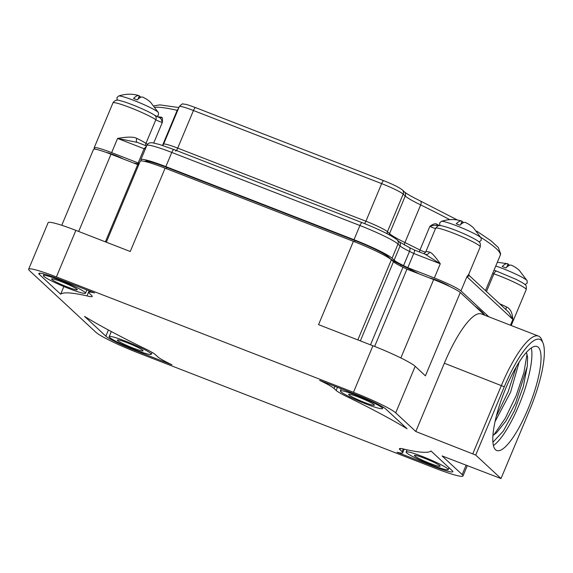 <?xml version="1.0" encoding="UTF-8"?>
<svg xmlns="http://www.w3.org/2000/svg" width="573" height="573" viewBox="0 0 573 573"><rect width="100%" height="100%" fill="white"/><g stroke="black" fill="none" stroke-linecap="round" stroke-linejoin="round"><path stroke-width="0.86" d="M395.714 412.868A38.384 3.725 22.7 0 0 353.455 392.319L56.398 276.924A38.384 3.725 22.7 0 0 28.65 269.224A38.384 3.725 22.7 0 0 29.459 270.592L95.927 332.311A38.384 3.725 22.7 0 0 138.186 352.861L435.244 468.256A38.384 3.725 22.7 0 0 462.991 475.955A38.384 3.725 22.7 0 0 462.182 474.587L442.12 455.958L501.017 478.555L475.712 455.062L415.783 431.505L395.714 412.868L415.189 366.319L425.424 375.831L460.277 292.509L484.758 315.236A200.149 19.439 22.7 0 0 474.953 306.132M60.659 294.207A201.266 19.546 -157.3 0 1 86.981 295.89A26.981 2.621 -157.3 0 0 92.232 296.434A26.981 2.621 -157.3 0 0 91.666 295.467L89.596 293.548A31.221 3.03 -157.3 0 1 88.937 292.431A31.221 3.03 -157.3 0 1 94.581 292.946L58.596 278.965A27.375 2.657 -157.3 0 0 38.799 273.471A27.375 2.657 -157.3 0 0 39.379 274.446L60.659 294.207L63.868 286.529M105.847 336.165L84.575 316.411A201.266 19.546 -157.3 0 0 142.527 347.46A26.981 2.621 22.7 0 1 155.512 354.744L157.582 356.671A31.221 3.03 22.7 0 0 171.979 364.8L135.987 350.819A27.375 2.657 22.7 0 1 105.847 336.165L108.426 330.005M334.059 388.508A31.221 3.03 22.7 0 0 319.67 380.379L355.654 394.36A27.375 2.657 22.7 0 1 385.794 409.015L407.074 428.769A201.266 19.546 -157.3 0 0 349.115 397.719A26.981 2.621 22.7 0 1 336.136 390.435L334.059 388.508L334.976 386.324M402.053 451.631A31.221 3.03 -157.3 0 1 402.704 452.749A31.221 3.03 -157.3 0 1 397.06 452.24L433.045 466.214A27.375 2.657 -157.3 0 0 452.842 471.708A27.375 2.657 -157.3 0 0 452.262 470.734L430.989 450.98A201.266 19.546 -157.3 0 1 404.66 449.289A26.981 2.621 -157.3 0 0 399.41 448.745A26.981 2.621 -157.3 0 0 399.975 449.712L402.053 451.631L403.184 448.917M501.017 478.555L529.574 410.275A63.41 16.13 111.2 0 0 543.032 343.041A63.41 16.13 111.2 0 0 504.276 386.782L475.712 455.062M542.33 341.623A65.995 16.789 111.2 0 0 541.764 339.868A65.995 16.789 111.2 0 0 538.491 336.107A65.995 16.789 111.2 0 0 501.425 385.393L472.861 453.673M415.783 431.505L444.347 363.225A65.995 16.789 -68.8 0 1 481.406 313.932L538.491 336.107M495.509 449.733A55.767 14.182 111.2 0 0 496.734 450.507A55.767 14.182 111.2 0 0 529.115 406.271A55.767 14.182 111.2 0 0 538.341 347.324A55.767 14.182 111.2 0 0 537.116 346.543A55.767 14.182 111.2 0 0 504.734 390.786A55.767 14.182 111.2 0 0 495.509 449.733M493.403 445.529A55.767 14.182 111.2 0 0 521.007 400.112A55.767 14.182 111.2 0 0 531.3 347.976M526.415 352.402L527.611 357.144L527.31 366.047L523.299 386.689L514.54 410.497L503.366 431.018L492.909 442.241M527.26 366.505L515.528 403.213L506.016 420.904L496.476 432.866L492.923 435.494M527.045 354.007L523.937 372.493L516.166 395.635L505.336 418.183L493.754 435M519.109 362.208L510.586 392.183L495.022 421.685M516.223 366.942L508.086 391.889L496.297 416.263M106.327 242.207L140.184 161.264A34.473 3.352 22.7 0 1 165.11 168.183L353.398 241.326L318.545 324.647L372.93 345.77A38.384 3.725 22.7 0 1 415.189 366.319M28.65 269.224L48.125 222.675A38.384 3.725 22.7 0 1 75.872 230.375L130.25 251.504L165.11 168.183M353.398 241.326A34.473 3.352 22.7 0 1 391.359 259.784L393.472 261.746A23.83 2.313 -157.3 0 0 402.955 267.233A204.31 19.847 22.7 0 1 406.945 269.181L433.654 279.56A24.181 2.349 22.7 0 1 460.277 292.509M61.755 225.296L93.514 149.367A24.181 2.349 22.7 0 1 110.997 154.216L137.706 164.594A204.31 19.847 22.7 0 1 138.695 164.816M105.389 241.842L137.706 164.594M77.026 289.258A13.938 1.354 -157.3 0 0 63.317 282.446A13.938 1.354 -157.3 0 0 51.591 278.994A13.938 1.354 -157.3 0 0 51.885 279.495A13.938 1.354 -157.3 0 0 65.594 286.307A13.938 1.354 -157.3 0 0 77.319 289.759A13.938 1.354 -157.3 0 0 77.026 289.258M43.892 276.387A22.813 2.213 -157.3 0 0 66.318 287.539A22.813 2.213 -157.3 0 0 85.499 293.183A22.813 2.213 -157.3 0 0 85.019 292.366A22.813 2.213 -157.3 0 0 62.593 281.214A22.813 2.213 -157.3 0 0 43.412 275.57A22.813 2.213 -157.3 0 0 43.892 276.387M86.981 295.89L89.109 290.819M142.777 350.311A13.938 1.354 -157.3 0 0 129.068 343.492A13.938 1.354 -157.3 0 0 117.35 340.047A13.938 1.354 -157.3 0 0 117.644 340.541A13.938 1.354 -157.3 0 0 131.346 347.36A13.938 1.354 -157.3 0 0 143.071 350.805A13.938 1.354 -157.3 0 0 142.777 350.311M109.665 337.461A22.813 2.213 22.7 0 1 109.185 336.645A22.813 2.213 22.7 0 1 128.366 342.289A22.813 2.213 22.7 0 1 150.799 353.441A22.813 2.213 22.7 0 1 151.279 354.25A22.813 2.213 22.7 0 1 132.098 348.613A22.813 2.213 22.7 0 1 109.665 337.461M439.842 465.706A13.938 1.354 -157.3 0 0 426.133 458.894A13.938 1.354 -157.3 0 0 414.408 455.442A13.938 1.354 -157.3 0 0 414.702 455.943A13.938 1.354 -157.3 0 0 428.411 462.755A13.938 1.354 -157.3 0 0 440.136 466.2A13.938 1.354 -157.3 0 0 439.842 465.706M447.757 468.793A22.813 2.213 -157.3 0 0 425.324 457.641A22.813 2.213 -157.3 0 0 406.142 451.997A22.813 2.213 -157.3 0 0 406.622 452.813A22.813 2.213 -157.3 0 0 429.048 463.965A22.813 2.213 -157.3 0 0 448.236 469.609A22.813 2.213 -157.3 0 0 447.757 468.793M374.635 346.436L406.945 269.181M141.56 160.913A34.573 3.359 22.7 0 1 140.843 159.688A34.573 3.359 22.7 0 1 165.841 166.621L353.992 239.715A34.573 3.359 22.7 0 1 392.061 258.23L394.131 260.149A23.622 2.292 -157.3 0 0 403.557 265.6A204.461 19.862 22.7 0 1 407.811 267.684L434.341 277.984A24.159 2.349 22.7 0 1 460.943 290.919L488.826 316.812M95.283 149.202L94.681 148.643A24.159 2.349 22.7 0 1 94.173 147.784A24.159 2.349 22.7 0 1 111.642 152.633L138.172 162.933A204.461 19.862 22.7 0 1 139.368 163.205M144.768 161.428A30.269 2.937 22.7 0 1 144.79 161.342A30.269 2.937 22.7 0 1 166.679 167.416L354.873 240.524A30.269 2.937 22.7 0 1 388.2 256.725L390.277 258.652A27.934 2.715 -157.3 0 0 401.415 265.091A200.149 19.439 22.7 0 1 419.185 273.937M133.602 163.004A200.149 19.439 22.7 0 1 139.024 164.036M449.604 286.436A11.782 1.146 -157.3 0 0 436.812 280.283A11.782 1.146 -157.3 0 0 429.27 277.855M123.524 159.086A11.782 1.146 -157.3 0 0 114.106 154.925A11.782 1.146 -157.3 0 0 106.306 152.461M407.811 267.684L413.749 253.481C414.594 251.418 414.838 250.279 414.48 250.072L409.251 247.479A3.853 1.955 116 0 1 409.494 251.397A204.461 19.862 22.7 0 1 413.749 253.481L440.279 263.788C434.964 256.21 431.39 252.321 429.564 252.12A3.853 3.266 103.7 0 1 425.746 254.426M435.666 228.462A3.853 0.372 22.7 0 1 433.575 227.954A3.853 0.372 22.7 0 1 429.872 226.364L419.98 250.007A3.853 0.372 -157.3 0 0 425.646 252.149M161.507 117.264C162.431 117.157 162.703 118.876 162.324 122.436A3.853 0.372 22.7 0 1 159.022 121.297A3.853 0.372 22.7 0 1 155.842 119.728A3.853 3.481 -55.5 0 0 154.739 115.352L160.247 118.017A1.268 1.175 98.8 0 0 161.507 117.264A189.455 18.4 22.7 0 0 157.281 116.713M153.7 143.049L162.324 122.436C161.607 119.664 160.812 118.16 159.953 117.931L160.132 117.988M147.583 144.253A3.853 0.372 22.7 0 1 145.95 143.379L155.842 119.728A24.159 2.349 -157.3 0 0 131.324 108.061A24.159 2.349 -157.3 0 0 112.967 102.861L94.173 147.784M145.7 145.635A3.853 3.481 124.5 0 1 145.95 143.379A24.159 2.349 22.7 0 0 136.868 138.415A3.853 1.841 115.7 0 0 136.89 142.219M111.642 152.633L117.58 138.43C127.313 136.703 133.745 136.696 136.868 138.415M138.172 162.933L144.109 148.736L117.58 138.43L137.219 142.369M146.416 146.359L144.109 148.736A204.461 19.862 22.7 0 1 145.306 149.009M499.606 303.733A24.159 2.349 22.7 0 1 506.525 306.942C510.249 308.539 512.369 312.7 512.878 319.433L466.88 276.723C469.323 275.942 469.939 275.498 468.735 275.412M437.178 225.619C435.788 224.981 433.353 225.232 429.872 226.364C433.109 223.914 435.451 223.212 436.891 224.236A189.455 18.4 22.7 0 1 439.634 225.647M460.943 290.919L466.88 276.723L468.8 274.216L469.201 275.498L508.853 312.314L512.878 319.433L510.457 325.213M436.805 225.461L438.166 225.912M461.867 221.665A32.124 30.913 132.9 0 1 462.884 221.966A32.124 8.172 -68.8 0 1 463.299 222.696M465.777 222.646A32.124 8.172 111.2 0 0 465.634 222.568A32.124 8.172 111.2 0 0 459.933 225.261A19.317 1.877 -157.3 0 0 456.215 223.814A32.124 8.172 -68.8 0 1 461.659 221.028A32.124 8.172 -68.8 0 1 462.06 221.199L460.663 224.544M473.212 227.517A30.412 7.736 111.2 0 0 473.155 227.467A30.412 7.736 111.2 0 0 472.775 227.195A32.124 30.913 -47.1 0 0 467.761 223.663L465.634 222.568M462.884 221.966L462.361 223.198M425.137 254.211L440.279 263.788L434.341 277.984M507.864 264.368A32.124 30.913 132.9 0 1 508.881 264.669A32.124 8.172 -68.8 0 1 509.29 265.406M511.768 265.349A32.124 8.172 111.2 0 0 511.625 265.278A32.124 8.172 111.2 0 0 505.93 267.963A19.317 1.877 -157.3 0 0 502.213 266.524A32.124 8.172 -68.8 0 1 507.657 263.73A32.124 8.172 -68.8 0 1 508.058 263.909L506.661 267.247M519.21 270.22A30.412 7.736 111.2 0 0 519.152 270.17A30.412 7.736 111.2 0 0 518.773 269.904A32.124 30.913 -47.1 0 0 513.759 266.366L511.632 265.278M508.881 264.669L508.358 265.908M139.16 96.307A32.124 30.913 132.9 0 1 140.177 96.608A32.124 8.172 -68.8 0 1 140.593 97.338M143.071 97.288A32.124 8.172 111.2 0 0 142.928 97.209A32.124 8.172 111.2 0 0 137.226 99.903A19.317 1.877 -157.3 0 0 133.516 98.456A32.124 8.172 -68.8 0 1 138.96 95.67A32.124 8.172 -68.8 0 1 139.354 95.841L137.957 99.186M150.513 102.159A30.412 7.736 111.2 0 0 150.455 102.109A30.412 7.736 111.2 0 0 150.076 101.844A32.124 30.913 -47.1 0 0 145.055 98.305L142.928 97.217M140.177 96.608L139.662 97.847M374.09 404.66A13.938 1.354 -157.3 0 0 360.381 397.841A13.938 1.354 -157.3 0 0 348.656 394.396A13.938 1.354 -157.3 0 0 348.95 394.89A13.938 1.354 -157.3 0 0 362.659 401.709A13.938 1.354 -157.3 0 0 374.384 405.154A13.938 1.354 -157.3 0 0 374.09 404.66M381.976 407.718A22.813 2.213 22.7 0 1 382.456 408.535A22.813 2.213 22.7 0 1 363.275 402.891A22.813 2.213 22.7 0 1 340.842 391.746A22.813 2.213 22.7 0 1 340.362 390.929A22.813 2.213 22.7 0 1 359.543 396.573A22.813 2.213 22.7 0 1 381.976 407.718M349.115 397.719L349.509 396.788M504.276 386.782L444.347 363.225M462.182 474.587L466.085 465.262M353.455 392.319L372.93 345.77M56.398 276.924L75.872 230.375M357.839 339.911L391.359 259.784M360.36 340.892L393.472 261.746M78.68 231.471L110.997 154.216M39.379 274.446L39.902 273.192M135.987 350.819L136.238 350.232M433.045 466.214L433.295 465.627M399.975 449.712L400.491 448.473M400.856 357.953L433.654 279.56M370.502 344.824L402.955 267.233M403.557 265.6L409.494 251.397A23.622 2.292 -157.3 0 1 400.069 245.953A3.853 3.71 132.9 0 0 399.216 241.777L397.146 239.858A3.853 3.71 132.9 0 1 397.999 244.034L400.069 245.953L394.131 260.149M409.043 247.4A3.853 1.955 116 0 1 409.251 247.479L399.216 241.777M423.956 253.732L425.775 251.869A24.159 2.349 22.7 0 1 429.564 252.12M404.445 245.022A3.853 1.955 -64 0 1 404.939 242.544A189.455 18.4 -157.3 0 1 419.98 250.007A3.853 2.292 -63.2 0 0 419.536 252.013M420.217 200.93A3.853 1.955 116 0 1 420.424 201.008C411.6 196.625 406.264 193.574 404.409 191.855L402.339 189.928A3.853 3.71 132.9 0 1 403.191 194.097L387.455 231.707L389.533 233.634L405.261 196.023A38.627 3.753 -157.3 0 0 420.668 204.926L404.939 242.544A38.627 3.753 22.7 0 1 389.533 233.634A3.853 3.71 -47.1 0 0 389.239 234.823M457.433 220.011L420.424 201.008A3.853 1.955 116 0 1 420.668 204.926A189.455 18.4 22.7 0 1 449.705 219.631M404.409 191.855A3.853 3.71 132.9 0 1 405.261 196.023L403.191 194.097A19.568 1.898 22.7 0 0 381.639 183.618A3.853 0.981 111.2 0 1 383.81 180.746L195.608 107.631A3.853 0.981 111.2 0 0 193.445 110.51L381.639 183.618L365.911 221.228A3.853 0.981 -68.8 0 1 364.564 223.613M178.404 108.712A3.853 3.331 103 0 0 177.186 110.345A38.627 3.753 -157.3 0 0 177.673 110.453M195.687 107.688A3.853 0.981 111.2 0 0 195.608 107.631C184.613 103.656 186.375 104.494 183.317 104.057C182.923 103.362 181.577 104.2 179.292 106.585A19.568 1.898 22.7 0 1 193.445 110.51L177.709 148.121A3.853 0.981 -68.8 0 1 175.546 151M383.889 180.796A3.853 0.981 111.2 0 0 383.81 180.746C392.663 184.198 398.837 187.256 402.339 189.928M162.653 145.478L163.563 144.195A19.568 1.898 -157.3 0 1 177.709 148.121L365.911 221.228A19.568 1.898 -157.3 0 1 387.455 231.707A3.853 3.71 -47.1 0 0 387.19 233.748M162.51 145.435L177.186 110.345A189.455 18.4 22.7 0 0 155.197 107.251M174.027 149.603A3.853 0.981 111.2 0 0 173.941 149.546A3.853 0.981 111.2 0 0 171.778 152.425L359.93 225.518A34.573 3.359 22.7 0 1 397.999 244.034L392.061 258.23M362.179 222.696A3.853 0.981 111.2 0 0 362.1 222.639L173.941 149.546L159.444 144.475L153.585 143.028C150.126 142.226 147.855 143.042 146.781 145.492A34.573 3.359 22.7 0 1 171.778 152.425L165.841 166.621M397.146 239.858C391.073 235.209 379.383 229.472 362.1 222.639A3.853 0.981 111.2 0 0 359.93 225.518L353.992 239.715M511.202 325.507L526.236 289.573A24.159 2.349 -157.3 0 0 493.89 273.822L486.477 291.542M492.687 273.364A3.853 0.372 22.7 0 0 493.89 273.822A3.853 1.869 -70.4 0 1 496.784 271.215L516.388 279.481C522.347 282.604 525.248 284.351 525.083 284.731C526.164 285.039 526.551 286.658 526.236 289.573M480.826 237.38A189.455 18.4 22.7 0 1 500.222 255.365L485.474 290.611M506.081 309.742A3.853 2.013 116.1 0 1 506.525 306.942M468.8 274.216L480.238 246.863A24.159 2.349 -157.3 0 0 458.858 235.381A24.159 2.349 -157.3 0 0 435.666 228.219L425.775 251.869M437.006 225.533A1.268 0.795 117.2 0 1 436.891 224.236M479.085 242.028L481.205 240.323L481.127 238.003A21.681 2.106 22.7 0 0 480.697 237.487A21.681 2.106 -157.3 0 0 460.456 227.323A21.681 2.106 -157.3 0 0 441.353 221.364C448.494 219.079 455.263 218.965 461.659 221.028M525.083 284.738L527.203 283.033L527.124 280.713A21.681 2.106 22.7 0 0 526.694 280.19A21.681 2.106 -157.3 0 0 495.767 266.015M156.895 116.52L158.499 114.972L158.427 112.645A21.681 2.106 22.7 0 0 157.998 112.129A21.681 2.106 -157.3 0 0 137.749 101.965A21.681 2.106 -157.3 0 0 118.647 96.006C125.788 93.721 132.556 93.607 138.96 95.67M400.685 266.094L401.157 264.97M387.47 257.076L387.771 256.36M354.515 241.756L355.009 240.574M166.313 168.648L166.807 167.466M336.136 390.435L337.454 387.291M543.032 343.041L541.764 339.868M85.499 293.183L86.86 289.945M43.412 275.57L44.064 274.001M88.937 292.431L89.538 290.984M109.185 336.645L111.312 331.559M151.279 354.25L152.06 352.381M462.991 475.955L467.274 465.727M406.142 451.997L407.052 449.819M448.236 469.609L449.024 467.718M402.704 452.749L404.201 449.168M179.292 106.585L163.563 144.195M112.967 102.861C114.865 100.211 117.014 99.437 119.406 100.547C126.461 101.772 149.009 111.212 154.739 115.352M136.374 142.018L146.573 145.979M146.781 145.492L140.843 159.688M494.033 270.155L496.784 271.215M480.238 246.863C480.554 243.948 480.167 242.336 479.085 242.028C479.544 241.727 472.016 237.029 460.098 232.122C448.143 227.109 440.179 225.146 439.692 225.647C438.954 225.096 437.607 225.955 435.666 228.219M439.921 225.647L439.641 222.954L441.353 221.364M481.127 238.003L473.155 227.467M425.818 254.455L414.551 250.079M500.222 255.365L500.63 253.76L498.274 247.486L490.997 240.76L476.757 231.148M178.883 107.559L159.853 104.873L154.101 105.847M527.124 280.713L519.152 270.17M497.335 262.262L507.657 263.73M117.214 100.289L116.935 97.603L118.647 96.006M158.427 112.645L150.455 102.109M145.528 161.034L145.306 161.55M382.456 408.535L383.065 407.081M340.362 390.929L341.264 388.773"/></g></svg>

